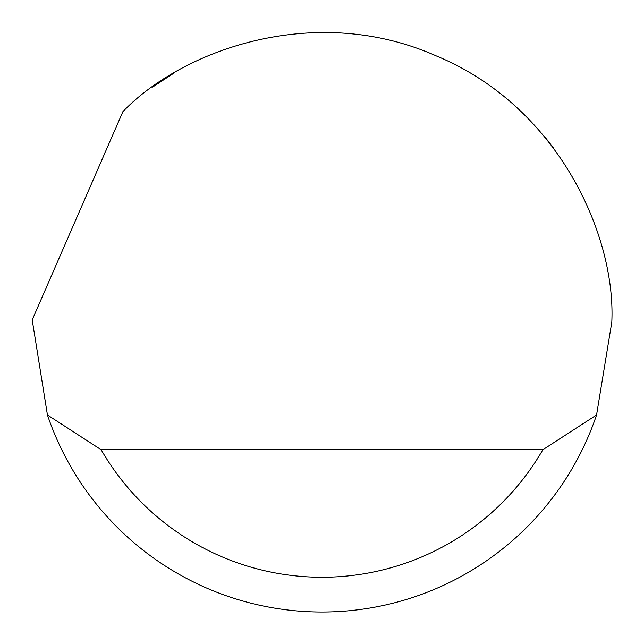 <?xml version="1.0" encoding="UTF-8"?>
<svg xmlns="http://www.w3.org/2000/svg" width="644" height="644" viewBox="0 0 644 644"><rect width="100%" height="100%" fill="white"/><g stroke="black" fill="none" stroke-linecap="round" stroke-linejoin="round"><path stroke-width="0.97" d="M122.907 111.645C182.663 49.443 315.632 2.117 436.64 56.068C558.984 106.936 615.946 236.066 611.8 322.225L596.561 414.961A289.8 289.8 0 0 1 47.439 414.961L32.208 319.907L122.907 111.645M152.636 87.069L173.8 73.191M544.623 136.689L553.84 148.345M106.848 516.375L112.193 522.139M47.439 414.961L101.14 449.737L542.86 449.737L596.561 414.961M101.14 449.737A255.024 255.024 0 0 0 542.86 449.737"/></g></svg>
